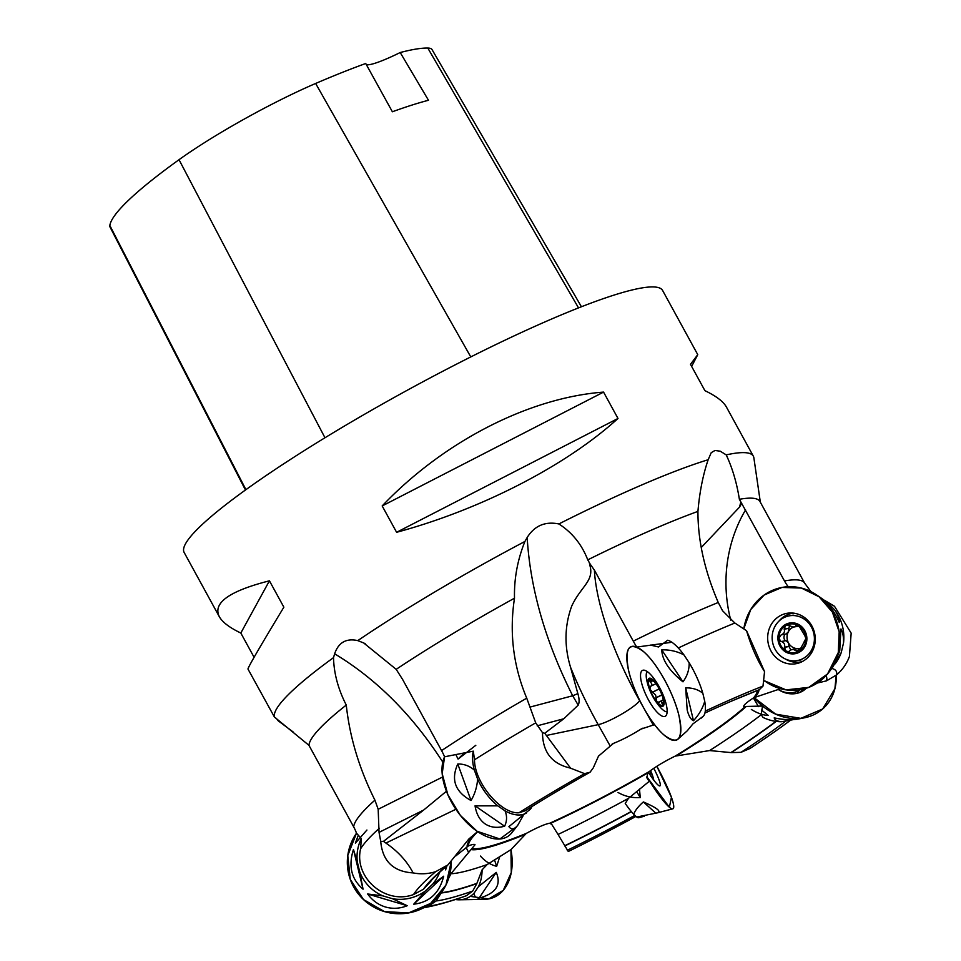 <?xml version="1.0" encoding="UTF-8"?>
<svg xmlns="http://www.w3.org/2000/svg" width="961" height="961" viewBox="0 0 961 961"><rect width="100%" height="100%" fill="white"/><g stroke="black" fill="none" stroke-linecap="round" stroke-linejoin="round"><path stroke-width="1.44" d="M353.672 826.856A256.791 33.07 -28.7 0 1 374.922 800.153C359.258 768.824 349.708 737.135 346.272 705.062A256.791 33.07 -28.7 0 0 308.937 745.316L353.672 826.856A43.293 42.777 5.3 0 1 356.495 833.199A51.954 51.329 5.3 0 0 384.472 911.593L363.474 899.544L350.284 879.399L347.774 855.542L356.495 833.199L361.324 838.581L360.591 848.863C353.732 877.765 385.481 904.974 413.506 894.559L423.501 889.225L430.888 881.237M374.922 800.153L378.178 809.27L379.042 832.382L380.712 841.331C382.49 861.02 393.145 871.531 412.689 872.876L413.11 872.9C420.774 874.402 428.306 873.981 435.693 871.651L448.018 864.84L468.932 838.905L477.581 831.613M455.814 855.915L468.572 845.788C472.428 844.395 474.578 844.046 475.022 844.743L450.925 873.765A199.756 25.731 151.3 0 0 487.131 864.564L510.952 849.656L511.276 872.576L503.288 890.318L488.777 898.919L470.974 896.469M462.001 899.748L484.38 899.364A51.954 35.497 -111.7 0 0 510.952 849.656L526.256 833.415C537.295 827.433 545.151 824.021 549.8 823.205L551.83 824.502L558.029 834.448A199.756 25.731 151.3 0 0 628.458 798.363L649.516 781.089L646.957 777.966L647.558 773.965L649.228 771.587C655.774 766.59 664.411 761.436 675.151 756.127L709.602 750.565A199.756 25.731 151.3 0 0 761.22 714.756L762.505 706.047L743.754 706.515C743.418 705.266 746.709 702.359 753.664 697.782L780.572 688.713M423.801 907.725L428.426 906.295L436.054 900.986A230.928 29.743 151.3 0 0 472.716 891.051L476.788 883.639L482.11 869.813L487.131 864.564M436.054 900.986L441.892 891.856M448.823 877.946L450.925 873.765M446.216 866.233A230.928 29.743 151.3 0 0 423.501 889.225M428.426 906.295A242.184 31.196 151.3 0 0 466.349 895.748L472.716 891.051M435.693 871.651A242.184 31.196 151.3 0 0 413.506 894.559M422.648 907.941C435.129 905.791 449.448 901.814 465.604 896.024L466.349 895.748M753.34 456.187L726.456 407.092C723.381 401.554 716.209 396.076 704.918 390.671L690.491 364.315L697.758 354.657L662.622 290.498A272.744 35.125 151.3 0 0 521.571 332.422A272.744 35.125 151.3 0 0 276.936 468.295A272.744 35.125 151.3 0 0 184.14 552.455L219.276 616.614C212.621 602.967 229.343 591.027 269.428 580.816L283.867 607.184C259.89 646.837 247.926 667.463 247.974 669.048L274.426 717.038A272.744 35.125 -28.7 0 1 333.527 657.624L334.62 653.804C338.524 642.453 346.248 638.056 357.78 640.615A272.744 35.125 -28.7 0 1 367.655 633.984A272.744 35.125 -28.7 0 1 524.91 541.463L527.169 537.487C534.58 525.703 545.151 521.186 558.858 523.949A272.744 35.125 -28.7 0 1 708.161 459.73L711.236 452.655L715.032 450.457L720.282 451.214L726.216 454.889A272.744 35.125 -28.7 0 1 753.34 456.187A272.744 35.125 -28.7 0 1 753.868 457.82L760.343 502.207M293.67 732.366L278.113 720.726L276.336 718.311M697.758 354.657L691.644 366.417M254.088 657.288L240.815 633.035C229.523 627.629 222.339 622.151 219.276 616.614M396.605 532.298L382.178 505.942C443.453 441.616 528.826 397.71 603.556 392.1L617.995 418.467C566.065 465.737 480.692 509.63 396.605 532.298L617.995 418.467M644.411 816.225L638.693 817.703A42.74 5.814 -119.7 0 1 636.735 817.03L633.719 814.303A42.74 5.814 -119.7 0 1 625.239 803.48L628.458 798.363M636.014 816.37A242.184 31.196 151.3 0 1 568.275 851.494L558.029 834.448M567.266 850.281A230.928 29.743 151.3 0 0 634.873 815.348M793.822 719.549L781.425 721.723A42.74 36.446 -130.9 0 1 763.07 717.459L761.22 714.756M781.701 726.708A242.184 31.196 151.3 0 0 790.11 720.558L781.701 726.708A242.184 31.196 151.3 0 1 749.916 748.523L741.027 752.319L731.237 752.607L709.602 750.565M741.027 752.319A230.928 29.743 151.3 0 0 785.75 721.134M764.536 681.121L764.836 681.025A51.954 48.182 -99.9 0 1 764.572 680.832L786.062 689.878L808.766 687.379L827.577 673.925L838.292 652.507A51.954 48.182 80.1 0 1 829.679 671.258A51.954 48.182 80.1 0 1 764.572 680.832M825.139 600.685L834.496 606.271L851.17 633.131L849.416 656.543C846.701 663.787 842.425 669.913 836.575 674.898L826.508 680.856L817.246 683.055M826.508 680.856A230.928 29.743 151.3 0 0 825.823 675.883M836.575 674.898A242.184 31.196 151.3 0 0 831.745 668.46M741.712 503.48L739.381 499.288A256.791 33.07 -28.7 0 1 759.959 501.51L804.681 583.207A256.791 33.07 -28.7 0 0 784.464 580.924L741.712 503.48A145.195 134.648 -99.9 0 0 739.49 507.156L701.278 547.482M743.826 628.71A51.954 48.182 80.1 0 1 816.297 594.751A51.954 48.182 80.1 0 1 838.292 652.507L839.181 631.809L832.418 612.181L819.096 596.781L801.354 588.06L782.014 587.435L764.199 594.991L750.745 609.526L743.826 628.71A51.954 48.182 -99.9 0 1 788.236 586.727A43.293 40.146 80.1 0 1 784.464 580.924M739.381 499.288C736.751 482.722 732.366 467.923 726.216 454.889M671.871 642.272L636.735 647.077A51.954 15.772 -116.3 0 0 632.086 646.357A51.954 15.772 -116.3 0 0 643.81 708.149L653.3 725.038L640.927 729.135C631.173 735.225 622.019 739.97 613.478 743.382L598.499 756.115L593.309 767.803L590.078 772.212A230.928 29.743 151.3 0 0 525.114 810.808L519 812.766A242.184 31.196 151.3 0 1 584.588 773.641L590.078 772.212M653.3 725.038L654.765 724.882A51.954 15.772 -116.3 0 1 643.81 708.149L639.63 700.689A138.54 42.068 63.7 0 1 594.391 570.113L590.114 564.011A145.195 44.086 -116.3 0 0 590.234 566.762C593.682 581.237 580.54 587.075 571.747 606.031C564.527 625.767 564.131 646.176 570.546 667.258L577.849 693.578A34.632 2.282 152.5 0 1 572.684 695.764C545.416 641.54 530.244 588.781 527.169 537.487M590.114 564.011L587.76 559.855A256.791 33.07 -28.7 0 1 697.938 511.396C697.866 540.514 704.641 570.882 718.251 602.487L722.54 610.728L734.853 623.028L746.553 630.716C751.31 646.669 757.304 660.291 764.548 671.583L762.998 686.082L759.334 689.71L733.736 700.173A230.928 29.743 151.3 0 0 704.942 713.026M759.334 689.71A230.928 29.743 151.3 0 0 733.736 700.173M762.998 686.082A242.184 31.196 151.3 0 0 705.29 711.08M636.735 647.077A43.293 13.142 63.7 0 1 633.287 641.143L594.391 570.113M642.741 728.21L640.927 729.135A164.271 21.154 151.3 0 1 642.921 728.138M697.938 511.396C699.56 492.212 702.959 474.998 708.161 459.73M587.76 559.855C581.849 544.527 572.203 532.55 558.858 523.949M535.709 722.84A266.521 34.332 151.3 0 0 474.494 759.779L473.317 751.154L444.583 756.775A51.954 28.506 56.4 0 0 477.064 831.253L460.403 815.445L447.862 794.723L442.18 773.641L444.583 756.775A43.293 23.761 56.4 0 0 441.567 750.601L402.671 679.559L396.184 669.337A256.791 33.07 -28.7 0 1 514.495 598.198C509.198 632.674 513.282 666.009 526.736 698.179L535.709 722.84L542.497 732.678C542.677 752.031 551.89 763.815 570.125 768.019L584.588 773.641M474.494 759.779C474.494 782.747 501.161 814.327 519 812.766M514.495 598.198C514.039 578.774 517.511 559.867 524.91 541.463M396.184 669.337L363.666 642.945L357.78 640.615M308.937 745.316L274.426 717.038M346.272 705.062C338.152 689.169 333.899 673.349 333.527 657.624M612.073 744.138A164.271 21.154 151.3 0 1 613.478 743.382L612.133 744.09M581.417 306.751L432.042 49.6A121.615 15.664 151.3 0 0 427.801 48.05A303.448 39.077 151.3 0 0 400.208 52.531L428.486 100.268A304.853 39.269 -28.7 0 0 392.376 111.764L365.721 63.498A303.448 39.077 151.3 0 0 315.64 83.463A121.615 15.664 151.3 0 0 179.022 159.706A303.448 39.077 151.3 0 0 109.83 225.487A121.615 15.664 151.3 0 0 110.034 227.036L245.463 490.002M366.285 64.519A51.954 6.691 151.3 0 0 400.208 52.531M603.556 392.1L382.178 505.942M269.428 580.816L240.815 633.035M380.712 841.331L383.451 841.38L423.657 810.051L379.042 832.382M413.11 872.9L413.002 872.696C406.971 861.2 397.938 851.326 385.902 843.073L383.451 841.38M446.445 791.251L423.657 810.051M442.781 762.085C412.497 715.092 376.436 678.995 334.62 653.804M542.497 732.678L544.755 733.267L563.783 718.768L537.175 725.831M570.51 768.103L544.755 733.267M563.783 718.768L578.21 705.146L572.684 695.764L530.04 707.08M578.21 705.146C579.495 702.527 579.363 698.671 577.849 693.578M654.417 681.673L649.083 679.655A14.511 4.409 63.7 0 1 652.807 680.352A14.511 4.409 63.7 0 1 655.174 682.766A14.511 4.409 63.7 0 1 662.081 695.392A14.511 4.409 63.7 0 1 663.546 702.047A14.511 4.409 63.7 0 1 662.91 704.906A14.511 4.409 63.7 0 1 656.819 701.794A14.511 4.409 63.7 0 1 649.9 689.169A14.511 4.409 63.7 0 1 649.083 679.655L650.261 681.974C652.291 683.908 652.411 685.337 650.633 686.262L649.9 689.169L652.531 692.16L659.198 688.869M659.258 688.316A15.58 4.733 -116.3 0 0 647.93 682.526A15.58 4.733 -116.3 0 0 660.784 706.011A15.58 4.733 -116.3 0 0 659.258 688.316M647.173 671.535A22.728 6.895 -116.3 0 0 646.945 681.133A60.615 60.615 0 0 0 659.366 706.239A22.728 6.895 -116.3 0 0 667.138 711.873M663.438 700.797L662.706 705.074M662.91 704.906L662.021 703.452C661.661 701.025 660.748 700.557 659.27 702.047L658.753 702.911M659.198 702.203L656.819 701.794L655.63 695.031L652.531 692.16M663.27 699.704L659.27 702.047M655.943 683.739L650.633 686.262M650.092 681.866L652.411 680.712M655.738 698.01L661.925 694.947M662.021 703.644L663.414 702.959M746.553 630.716L764.548 671.583M796.321 625.094L795.167 626.572L792.957 627.089L788.008 624.962L785.485 625.731A14.511 13.466 80.1 0 1 798.975 625.899A14.511 13.466 80.1 0 1 805.895 638.524A14.511 13.466 80.1 0 1 799.312 650.981A14.511 13.466 80.1 0 1 785.822 650.825A14.511 13.466 80.1 0 1 778.903 638.188A14.511 13.466 80.1 0 1 785.485 625.731L784.212 629.191C785.005 631.821 784.008 633.695 781.245 634.813L778.903 638.188L780.921 641.552M804.837 630.74A15.58 14.451 -99.9 0 0 779.743 630.428A15.58 14.451 -99.9 0 0 792.609 653.912A15.58 14.451 -99.9 0 0 804.837 630.74M811.42 627.089A22.728 21.082 -99.9 0 0 789.365 615.821A22.728 21.082 -99.9 0 0 772.512 641.84A22.728 21.082 -99.9 0 0 797.186 660.591A22.728 21.082 -99.9 0 0 811.42 627.089M798.098 625.431L795.684 625.851L798.975 625.899L804.453 635.053M804.585 635.053L805.895 638.524L804.141 641.792L805.126 641.612M805.114 641.636L804.285 641.78L799.312 650.981L797.822 651.63L793.257 649.384L790.711 649.948L789.077 651.474L786.999 651.39L785.822 650.825L784.452 647.185C785.173 644.411 784.128 642.513 781.329 641.492L785.99 640.687L788.5 642.945A11.172 10.367 80.1 0 1 788.356 631.797A11.172 10.367 80.1 0 1 793.45 627.077M789.413 625.719L788.356 631.797L786.086 633.984L781.245 634.813M800.129 626.788A11.172 10.367 -99.9 0 0 797.762 626.344M801.51 647.834A11.172 10.367 80.1 0 1 797.57 648.627A11.172 10.367 80.1 0 1 788.5 642.945L789.029 646.525L790.783 649.912M784.092 629.047L788.789 628.23M799.168 626.019L793.99 627.004M784.825 634.2C783.503 637.011 783.72 639.197 785.485 640.735M784.332 647.342L789.029 646.525M792.164 649.468L797.57 648.627L800.645 649.888L795.972 650.669M796.02 650.825L800.501 650.044M754.013 697.566L775.635 714.143L800.849 718.347L822.64 708.99L834.905 688.701L836.226 675.115A51.954 44.302 -130.9 0 1 834.905 688.701A51.954 44.302 -130.9 0 1 804.513 717.783A51.954 44.302 -130.9 0 1 754.013 697.566A51.954 44.302 49.1 0 0 762.505 706.047M778.218 689.457A22.728 19.388 49.1 0 0 800.069 689.758M646.837 776.776L669.373 807.216L671.439 797.27L656.856 766.277A51.954 7.063 -119.7 0 1 671.439 797.27A51.954 7.063 -119.7 0 1 672.784 808.838A51.954 7.063 -119.7 0 1 646.837 776.776A51.954 7.063 60.3 0 0 649.516 781.089M650.357 770.71A14.511 1.97 -119.7 0 1 650.837 771.755A14.511 1.97 -119.7 0 1 652.014 777.497A14.511 1.97 -119.7 0 1 651.81 777.413L650.897 776.356M652.519 778.422A15.58 2.126 60.3 0 0 652.663 775.923A15.58 2.126 60.3 0 0 650.501 770.602M650.321 770.746L650.345 773.701L649.384 773.749M651.077 773.773L650.345 773.701M514.411 828.298L499.864 838.989L477.064 831.253A51.954 28.506 56.4 0 0 511.769 832.827L517.799 825.199C514.291 829.523 511.324 830.004 508.91 826.628L530.652 808.898A42.74 23.46 56.4 0 0 531.95 806.543M473.317 751.154A42.74 23.46 56.4 0 0 474.362 770.109L477.605 779.047A42.74 23.46 56.4 0 0 497.786 805.859L505.03 810.844A42.74 23.46 56.4 0 0 526.652 812.85M477.605 779.047C477.088 786.783 474.902 793.954 471.034 800.525C455.13 791.816 450.709 779.647 457.784 764.007C463.983 763.887 469.509 765.917 474.362 770.109M475.815 745.304L458.073 759.082L455.79 754.481M523.144 815.733L517.799 825.199M505.03 810.844C507.18 815.949 507.036 821.078 504.621 826.232C496.969 828.262 490.446 827.457 485.029 823.829C479.707 820.057 476.38 814.063 475.046 805.847L497.786 805.859M504.621 826.232L475.046 805.847M458.073 759.082L464.451 752.775M471.034 800.525L457.784 764.007M679.031 715.957A51.954 15.772 63.7 0 1 677.998 739.141A51.954 15.772 63.7 0 1 639.702 700.341A51.954 15.772 63.7 0 1 632.086 646.357A51.954 15.772 63.7 0 1 657.408 668.063A51.954 15.772 63.7 0 1 679.031 715.957C674.142 694.19 657.372 663.558 644.038 652.038C629.323 640.759 624.182 646.993 628.638 670.754C633.527 692.509 650.297 723.152 663.631 734.66C678.346 745.94 683.487 739.706 679.031 715.957M659.198 686.827A25.599 7.772 63.7 0 1 665.336 716.221A25.599 7.772 63.7 0 1 646.861 696.797A25.599 7.772 63.7 0 1 642.633 670.334A25.599 7.772 63.7 0 1 659.198 686.827M650.489 645.083L658.501 646.969L667.619 640.266A42.74 12.973 63.7 0 1 683.956 654.922L689.145 662.742A42.74 12.973 63.7 0 1 702.827 693.277L704.725 701.302A42.74 12.973 63.7 0 1 703.068 716.498L701.326 718.071M689.145 662.742C689.337 669.589 687.271 675.955 682.971 681.842C669.24 670.766 662.165 660.111 661.745 649.876C669.781 649.636 677.193 651.318 683.956 654.922M677.998 739.141L687.283 730.756L692.941 723.873L702.059 717.17M704.725 701.302C702.707 708.293 698.959 714.756 693.47 720.726C690.707 719.405 688.617 715.789 687.175 709.879L685.686 687.896C692.545 687.74 698.251 689.53 702.827 693.277M693.47 720.726L685.686 687.896M682.971 681.842L661.745 649.876M811.901 625.995A25.599 23.749 80.1 0 1 799.864 662.646A25.599 23.749 80.1 0 1 768.079 642.609A25.599 23.749 80.1 0 1 791.179 612.974A25.599 23.749 80.1 0 1 811.901 625.995M825.667 601.069A42.74 39.641 80.1 0 1 828.262 603.1L835.001 610.307A42.74 39.641 80.1 0 1 843.53 642.885L841.235 652.579A42.74 39.641 80.1 0 1 835.565 663.246L835.145 663.823M835.001 610.307C838.076 615.364 839.494 619.425 839.265 622.5C834.496 611.316 827.877 602.763 819.433 596.853L816.297 594.751M820.754 597.778L828.262 603.1M841.235 652.579L832.574 667.318M829.679 671.258L832.526 667.378L839.722 650.969L840.959 628.962C842.797 632.002 843.65 636.638 843.53 642.885M778.939 621.154A24.674 22.884 80.1 0 1 793.642 613.142M802.123 661.648A24.674 22.884 80.1 0 1 785.581 659.114M806.267 688.256A25.599 21.839 -130.9 0 1 803.336 690.647A25.599 21.839 -130.9 0 1 778.182 689.469M761.544 710.059L768.247 715.44C762.986 715.188 757.352 713.194 751.346 709.458M781.425 721.723C776.993 721.194 774.59 719.921 774.218 717.867C783.671 719.885 791.96 720.209 799.096 718.864L804.513 717.783M802.759 689.217A24.674 21.046 -130.9 0 1 800.237 692.28M653.78 768.283A25.599 3.484 -119.7 0 1 659.943 785.882A25.599 3.484 -119.7 0 1 648.459 772.368M639.485 788.993L640.254 797.606C632.194 798.05 624.782 796.345 618.043 792.477M633.719 814.303C635.017 810.591 638.224 806.471 643.365 801.93C656.759 807.769 661.492 811.384 657.576 812.802L636.735 817.03M636.566 791.396L640.254 797.606M643.365 801.93L655.69 813.066M455.31 899.52A42.74 29.202 -111.7 0 0 459.226 899.796A42.74 29.202 -111.7 0 0 474.266 892.925L478.482 886.619A42.74 29.202 -111.7 0 0 482.11 869.813M499.852 856.335L496.657 866.329C490.603 864.84 485.209 861.416 480.464 856.059M478.482 886.619L496.26 872.396C501.546 884.961 495.804 893.55 479.046 898.151C475.659 897.838 474.073 896.096 474.266 892.925M473.16 899.556L471.899 899.484M494.471 859.747L496.657 866.329M496.26 872.396L479.046 898.151M384.472 911.593A51.954 51.329 5.3 0 0 451.214 861.789L445.952 885.045L430.636 903.412L408.545 912.95L384.472 911.593M361.324 838.581A42.74 42.224 5.3 0 0 357.312 861.921L359.666 871.639A42.74 42.224 5.3 0 0 382.826 895.856L392.508 898.727A42.74 42.224 5.3 0 0 425.279 891.063L432.618 884.216A42.74 42.224 5.3 0 0 439.79 871.999M359.666 871.639L363.054 889.189C351.378 879.243 348.182 866.005 353.456 849.5L357.312 861.921M366.922 830.04L355.354 843.169L358.285 835.265M447.033 865.657L445.604 869.873L445.147 867.266M432.618 884.216L443.694 876.204C439.477 893.033 429.495 902.355 413.723 904.193L425.279 891.063M392.508 898.727L407.212 905.718C399.932 908.638 392.689 909.07 385.493 907.004C378.322 904.818 372.375 900.481 367.643 893.994L382.826 895.856M407.212 905.718L367.643 893.994M443.694 876.204L413.723 904.193M363.054 889.189L353.456 849.5M467.154 846.545A165.953 21.37 -28.7 0 1 476.236 832.743M524.31 834.749A165.953 21.37 -28.7 0 1 470.986 849.572M441.495 892.661A220.369 28.386 151.3 0 0 476.896 883.351M476.788 883.639A220.694 28.422 -28.7 0 1 441.351 892.973M379.307 828.286A266.521 34.332 151.3 0 0 360.591 848.863M477.725 831.709A164.271 21.154 151.3 0 0 468.572 845.788M648.291 772.62A165.953 21.37 -28.7 0 1 550.569 823.349M564.587 845.8A220.369 28.386 151.3 0 0 631.257 811.492M631.389 811.661A220.694 28.422 -28.7 0 1 564.696 845.992M472.007 848.503A164.271 21.154 151.3 0 0 526.256 833.415M745.736 706.936A165.953 21.37 -28.7 0 1 677.193 755.382M730.901 752.571A220.369 28.386 151.3 0 0 775.911 721.363M776.236 721.411A220.694 28.422 -28.7 0 1 731.237 752.607M549.8 823.205A164.271 21.154 151.3 0 0 649.228 771.587M758.974 689.854A165.953 21.37 -28.7 0 1 755.514 696.845M753.664 697.782A164.271 21.154 151.3 0 0 757.4 690.466M730.768 620.193A138.54 128.486 80.1 0 1 745.568 509.883M734.853 623.028A266.521 34.332 151.3 0 0 678.31 647.99M633.287 641.143A256.791 33.07 -28.7 0 1 718.251 602.487M441.567 750.601A256.791 33.07 -28.7 0 1 526.736 698.179M675.151 756.127A164.271 21.154 151.3 0 0 744.883 706.84M179.022 159.706L324.974 437.76M109.83 225.487L245.92 489.666M427.801 48.05L578.522 307.892M315.64 83.463L470.782 356.915M455.874 809.27L385.902 843.073M442.589 777.029L378.178 809.27M570.546 667.258A156.907 47.642 63.7 0 0 598.21 724.666A25.971 4.204 150.7 0 0 621.299 714.311A25.971 4.204 150.7 0 0 639.63 700.689M589.285 562.497L590.234 566.762M546.665 735.405L598.21 724.666L610.055 745.748M650.261 681.974L652.603 680.82M655.81 697.854L661.889 694.851M652.687 692.16L659.222 688.929M662.021 703.452L663.426 702.755M740.871 501.954L739.49 507.156M784.212 629.191L788.873 628.374M795.636 625.995L798.303 625.527M784.452 647.185L789.101 646.369M781.329 641.492L785.99 640.687M753.388 697.962L758.493 706.647M646.885 777.569L648.182 779.924M466.061 847.362L468.644 852.491M430.528 881.79C430.732 880.528 436.558 874.87 448.018 864.828M810.94 591.628L804.681 583.207M363.654 642.957L365.192 643.678M793.269 615.136L789.365 615.821M801.102 659.907L797.186 660.591M797.318 692.268L800.261 689.722M653.792 780.152A60.615 60.615 0 0 0 652.663 775.923M657.576 812.802L672.784 808.838M459.226 899.796L465.953 899.676"/></g></svg>
